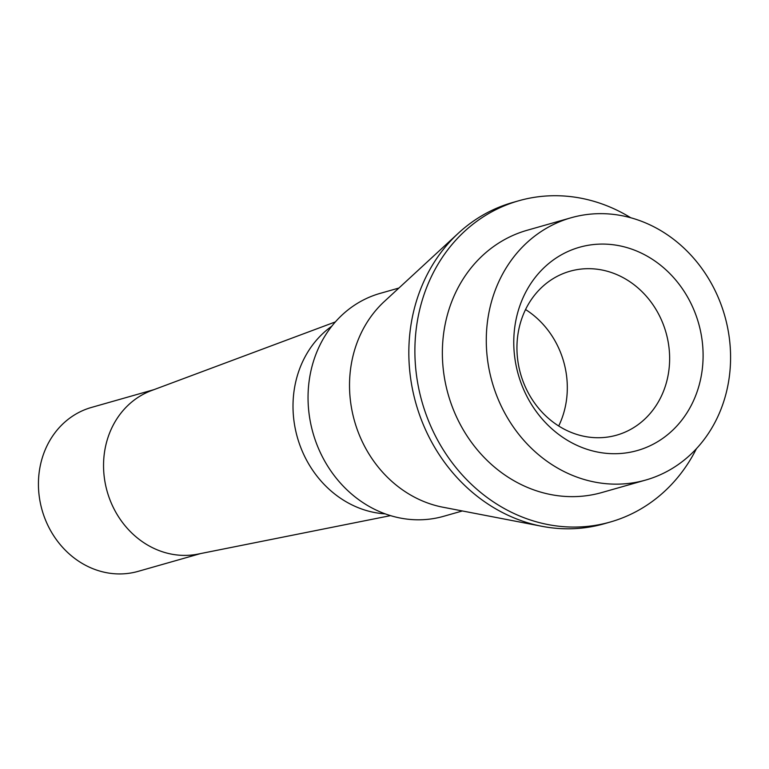 <?xml version="1.0" encoding="UTF-8"?>
<svg xmlns="http://www.w3.org/2000/svg" width="769" height="769" viewBox="0 0 769 769"><rect width="100%" height="100%" fill="white"/><g stroke="black" fill="none" stroke-linecap="round" stroke-linejoin="round"><path stroke-width="1.15" d="M630.724 217.742A167.027 148.138 74.1 0 0 518.796 200.757L512.74 202.478A167.027 148.138 74.1 0 0 458.478 233.094A167.027 148.138 74.1 0 0 408.868 348.828A167.027 148.138 74.1 0 0 541.885 526.294A167.027 148.138 74.1 0 0 604.184 523.766L610.24 522.036A167.027 148.138 74.1 0 0 696.445 448.654M458.478 233.094L384.365 301.458A117.215 103.959 74.1 0 0 349.549 382.674A117.215 103.959 74.1 0 0 442.896 507.213M518.796 200.757A167.027 148.138 74.1 0 0 414.924 347.107A167.027 148.138 74.1 0 0 610.24 522.036M571.107 217.762L527.188 230.258A136.344 120.925 74.1 0 0 442.396 349.732A136.344 120.925 74.1 0 0 601.839 492.535L645.758 480.039A136.344 120.925 74.1 0 0 730.55 360.565A136.344 120.925 74.1 0 0 571.107 217.762A136.344 120.925 74.1 0 0 486.316 337.235A136.344 120.925 74.1 0 0 645.758 480.039M703.077 357.941A105.67 93.722 74.1 0 0 610.615 244.465A105.67 93.722 74.1 0 0 513.788 339.86A105.67 93.722 74.1 0 0 606.241 453.326A105.67 93.722 74.1 0 0 703.077 357.941M669.616 360.498A85.215 75.583 74.1 0 0 569.964 271.246A85.215 75.583 74.1 0 0 516.96 345.915A85.215 75.583 74.1 0 0 616.613 435.167A85.215 75.583 74.1 0 0 669.616 360.498M558.698 425.997A85.215 75.583 74.1 0 0 567.291 389.623A85.215 75.583 74.1 0 0 525.554 309.542M153.973 389.643L91.444 407.445A85.215 75.583 74.1 0 0 38.45 482.115A85.215 75.583 74.1 0 0 138.103 571.367L200.632 553.565M335.39 321.903L151.455 390.585A85.215 75.583 74.1 0 0 103.565 463.582A85.215 75.583 74.1 0 0 197.989 554.093M331.833 326.162A102.258 90.694 74.1 0 0 293.027 403.85A102.258 90.694 74.1 0 0 385.259 513.875M380.146 293.373A115.888 102.786 74.1 0 0 308.071 394.93A115.888 102.786 74.1 0 0 443.607 516.307L462.371 510.962M380.155 293.373L398.919 288.039M442.934 507.213L541.934 526.304M197.998 554.093L390.527 515.624"/></g></svg>
